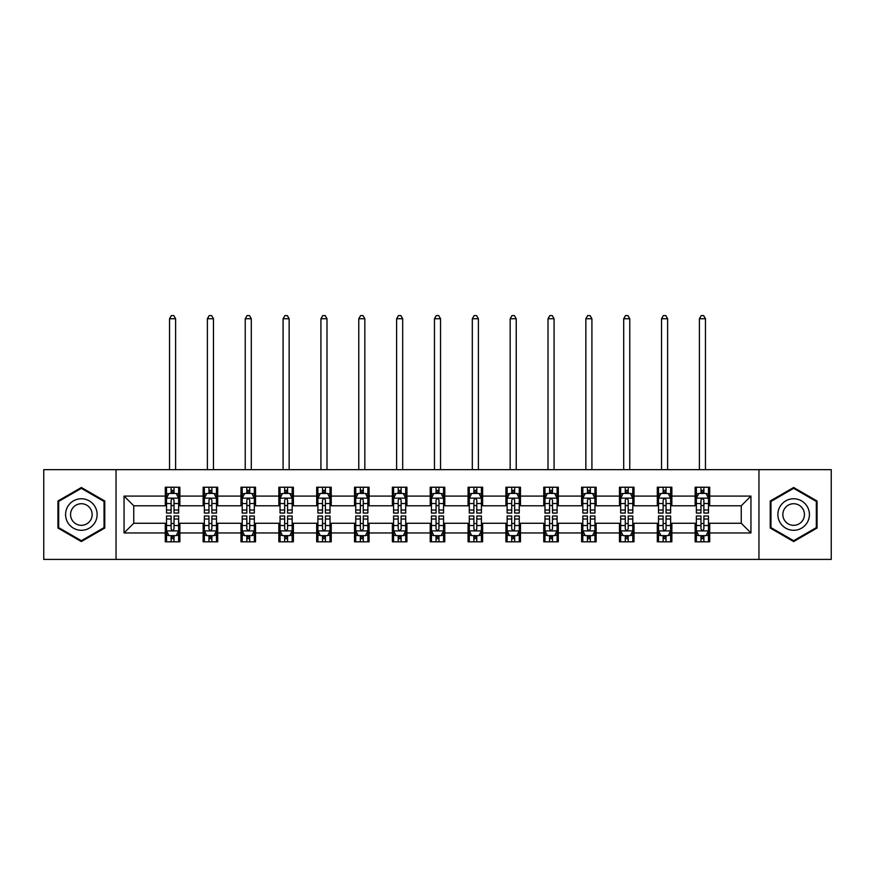 <?xml version="1.0" encoding="UTF-8"?>
<svg xmlns="http://www.w3.org/2000/svg" width="875" height="875" viewBox="0 0 875 875"><rect width="100%" height="100%" fill="white"/><g stroke="black" fill="none" stroke-linecap="round" stroke-linejoin="round"><path stroke-width="1.31" d="M758.953 559.409L831.25 559.409L831.25 469.645L758.953 469.645L758.953 559.409L116.047 559.409L116.047 469.645L43.75 469.645L43.75 559.409L116.047 559.409M758.953 469.645L116.047 469.645M709.702 496.092L709.702 487.233L695.144 487.233L695.144 496.092L671.858 496.092L671.858 487.233L657.3 487.233L657.3 496.092L634.014 496.092L634.014 487.233L619.456 487.233L619.456 496.092L596.159 496.092L596.159 487.233L581.612 487.233L581.612 496.092L558.316 496.092L558.316 487.233L543.758 487.233L543.758 496.092L520.472 496.092L520.472 487.233L505.914 487.233L505.914 496.092L482.628 496.092L482.628 487.233L468.07 487.233L468.07 496.092L444.773 496.092L444.773 487.233L430.227 487.233L430.227 496.092L406.93 496.092L406.93 487.233L392.372 487.233L392.372 496.092L369.086 496.092L369.086 487.233L354.528 487.233L354.528 496.092L331.242 496.092L331.242 487.233L316.684 487.233L316.684 496.092L293.387 496.092L293.387 487.233L278.841 487.233L278.841 496.092L255.544 496.092L255.544 487.233L240.986 487.233L240.986 496.092L217.7 496.092L217.7 487.233L203.142 487.233L203.142 496.092L179.856 496.092L179.856 487.233L165.298 487.233L165.298 496.092L124.053 496.092L124.053 532.962L133.755 523.261L165.298 523.261L165.298 541.822L179.856 541.822L179.856 523.261L203.142 523.261L203.142 541.822L217.7 541.822L217.7 523.261L240.986 523.261L240.986 541.822L255.544 541.822L255.544 523.261L278.841 523.261L278.841 541.822L293.387 541.822L293.387 523.261L316.684 523.261L316.684 541.822L331.242 541.822L331.242 523.261L354.528 523.261L354.528 541.822L369.086 541.822L369.086 523.261L392.372 523.261L392.372 541.822L406.93 541.822L406.93 523.261L430.227 523.261L430.227 541.822L444.773 541.822L444.773 523.261L468.07 523.261L468.07 541.822L482.628 541.822L482.628 523.261L505.914 523.261L505.914 541.822L520.472 541.822L520.472 523.261L543.758 523.261L543.758 541.822L558.316 541.822L558.316 523.261L581.612 523.261L581.612 541.822L596.159 541.822L596.159 523.261L619.456 523.261L619.456 541.822L634.014 541.822L634.014 523.261L657.3 523.261L657.3 541.822L671.858 541.822L671.858 523.261L695.144 523.261L695.144 541.822L709.702 541.822L709.702 523.261L741.245 523.261L741.245 505.794L709.702 505.794L709.702 496.092L750.947 496.092L750.947 532.962L709.702 532.962M695.144 532.962L671.858 532.962M657.3 532.962L634.014 532.962M619.456 532.962L596.159 532.962M581.612 532.962L558.316 532.962M543.758 532.962L520.472 532.962M505.914 532.962L482.628 532.962M468.07 532.962L444.773 532.962M430.227 532.962L406.93 532.962M392.372 532.962L369.086 532.962M354.528 532.962L331.242 532.962M316.684 532.962L293.387 532.962M278.841 532.962L255.544 532.962M240.986 532.962L217.7 532.962M203.142 532.962L179.856 532.962M165.298 532.962L124.053 532.962M695.144 496.092L695.144 505.794L671.858 505.794L671.858 496.092M657.3 496.092L657.3 505.794L634.014 505.794L634.014 496.092M619.456 496.092L619.456 505.794L596.159 505.794L596.159 496.092M581.612 496.092L581.612 505.794L558.316 505.794L558.316 496.092M543.758 496.092L543.758 505.794L520.472 505.794L520.472 496.092M505.914 496.092L505.914 505.794L482.628 505.794L482.628 496.092M468.07 496.092L468.07 505.794L444.773 505.794L444.773 496.092M430.227 496.092L430.227 505.794L406.93 505.794L406.93 496.092M392.372 496.092L392.372 505.794L369.086 505.794L369.086 496.092M354.528 496.092L354.528 505.794L331.242 505.794L331.242 496.092M316.684 496.092L316.684 505.794L293.387 505.794L293.387 496.092M278.841 496.092L278.841 505.794L255.544 505.794L255.544 496.092M240.986 496.092L240.986 505.794L217.7 505.794L217.7 496.092M203.142 496.092L203.142 505.794L179.856 505.794L179.856 496.092M165.298 496.092L165.298 505.794L133.755 505.794L124.053 496.092M133.755 505.794L133.755 523.261M750.947 532.962L741.245 523.261M741.245 505.794L750.947 496.092M165.298 493.303L166.513 493.303M171.117 493.303L174.027 493.303M178.642 493.303L179.856 493.303M165.298 505.553L166.513 505.553M171.117 505.553L174.027 505.553M178.642 505.553L179.856 505.553M165.298 523.502L166.513 523.502M171.117 523.502L174.027 523.502M178.642 523.502L179.856 523.502M165.298 535.752L166.513 535.752M171.117 535.752L174.027 535.752M178.642 535.752L179.856 535.752M203.142 523.502L204.356 523.502M208.961 523.502L211.881 523.502M216.486 523.502L217.7 523.502M203.142 535.752L204.356 535.752M208.961 535.752L211.881 535.752M216.486 535.752L217.7 535.752M203.142 493.303L204.356 493.303M208.961 493.303L211.881 493.303M216.486 493.303L217.7 493.303M203.142 505.553L204.356 505.553M208.961 505.553L211.881 505.553M216.486 505.553L217.7 505.553M240.986 523.502L242.2 523.502M246.816 523.502L249.725 523.502M254.33 523.502L255.544 523.502M240.986 535.752L242.2 535.752M246.816 535.752L249.725 535.752M254.33 535.752L255.544 535.752M240.986 493.303L242.2 493.303M246.816 493.303L249.725 493.303M254.33 493.303L255.544 493.303M240.986 505.553L242.2 505.553M246.816 505.553L249.725 505.553M254.33 505.553L255.544 505.553M278.841 523.502L280.044 523.502M284.659 523.502L287.569 523.502M292.173 523.502L293.387 523.502M278.841 535.752L280.044 535.752M284.659 535.752L287.569 535.752M292.173 535.752L293.387 535.752M278.841 493.303L280.044 493.303M284.659 493.303L287.569 493.303M292.173 493.303L293.387 493.303M278.841 505.553L280.044 505.553M284.659 505.553L287.569 505.553M292.173 505.553L293.387 505.553M316.684 523.502L317.898 523.502M322.503 523.502L325.412 523.502M330.028 523.502L331.242 523.502M316.684 535.752L317.898 535.752M322.503 535.752L325.412 535.752M330.028 535.752L331.242 535.752M316.684 493.303L317.898 493.303M322.503 493.303L325.412 493.303M330.028 493.303L331.242 493.303M316.684 505.553L317.898 505.553M322.503 505.553L325.412 505.553M330.028 505.553L331.242 505.553M354.528 523.502L355.742 523.502M360.347 523.502L363.267 523.502M367.872 523.502L369.086 523.502M354.528 535.752L355.742 535.752M360.347 535.752L363.267 535.752M367.872 535.752L369.086 535.752M354.528 493.303L355.742 493.303M360.347 493.303L363.267 493.303M367.872 493.303L369.086 493.303M354.528 505.553L355.742 505.553M360.347 505.553L363.267 505.553M367.872 505.553L369.086 505.553M392.372 523.502L393.586 523.502M398.202 523.502L401.111 523.502M405.716 523.502L406.93 523.502M392.372 535.752L393.586 535.752M398.202 535.752L401.111 535.752M405.716 535.752L406.93 535.752M392.372 493.303L393.586 493.303M398.202 493.303L401.111 493.303M405.716 493.303L406.93 493.303M392.372 505.553L393.586 505.553M398.202 505.553L401.111 505.553M405.716 505.553L406.93 505.553M430.227 523.502L431.43 523.502M436.045 523.502L438.955 523.502M443.57 523.502L444.773 523.502M430.227 535.752L431.43 535.752M436.045 535.752L438.955 535.752M443.57 535.752L444.773 535.752M430.227 493.303L431.43 493.303M436.045 493.303L438.955 493.303M443.57 493.303L444.773 493.303M430.227 505.553L431.43 505.553M436.045 505.553L438.955 505.553M443.57 505.553L444.773 505.553M468.07 523.502L469.284 523.502M473.889 523.502L476.798 523.502M481.414 523.502L482.628 523.502M468.07 535.752L469.284 535.752M473.889 535.752L476.798 535.752M481.414 535.752L482.628 535.752M468.07 493.303L469.284 493.303M473.889 493.303L476.798 493.303M481.414 493.303L482.628 493.303M468.07 505.553L469.284 505.553M473.889 505.553L476.798 505.553M481.414 505.553L482.628 505.553M505.914 523.502L507.128 523.502M511.733 523.502L514.653 523.502M519.258 523.502L520.472 523.502M505.914 535.752L507.128 535.752M511.733 535.752L514.653 535.752M519.258 535.752L520.472 535.752M505.914 493.303L507.128 493.303M511.733 493.303L514.653 493.303M519.258 493.303L520.472 493.303M505.914 505.553L507.128 505.553M511.733 505.553L514.653 505.553M519.258 505.553L520.472 505.553M543.758 523.502L544.972 523.502M549.587 523.502L552.497 523.502M557.102 523.502L558.316 523.502M543.758 535.752L544.972 535.752M549.587 535.752L552.497 535.752M557.102 535.752L558.316 535.752M543.758 493.303L544.972 493.303M549.587 493.303L552.497 493.303M557.102 493.303L558.316 493.303M543.758 505.553L544.972 505.553M549.587 505.553L552.497 505.553M557.102 505.553L558.316 505.553M581.612 523.502L582.827 523.502M587.431 523.502L590.341 523.502M594.956 523.502L596.159 523.502M581.612 535.752L582.827 535.752M587.431 535.752L590.341 535.752M594.956 535.752L596.159 535.752M581.612 493.303L582.827 493.303M587.431 493.303L590.341 493.303M594.956 493.303L596.159 493.303M581.612 505.553L582.827 505.553M587.431 505.553L590.341 505.553M594.956 505.553L596.159 505.553M619.456 523.502L620.67 523.502M625.275 523.502L628.184 523.502M632.8 523.502L634.014 523.502M619.456 535.752L620.67 535.752M625.275 535.752L628.184 535.752M632.8 535.752L634.014 535.752M619.456 493.303L620.67 493.303M625.275 493.303L628.184 493.303M632.8 493.303L634.014 493.303M619.456 505.553L620.67 505.553M625.275 505.553L628.184 505.553M632.8 505.553L634.014 505.553M657.3 523.502L658.514 523.502M663.119 523.502L666.039 523.502M670.644 523.502L671.858 523.502M657.3 535.752L658.514 535.752M663.119 535.752L666.039 535.752M670.644 535.752L671.858 535.752M657.3 493.303L658.514 493.303M663.119 493.303L666.039 493.303M670.644 493.303L671.858 493.303M657.3 505.553L658.514 505.553M663.119 505.553L666.039 505.553M670.644 505.553L671.858 505.553M695.144 523.502L696.358 523.502M700.973 523.502L703.883 523.502M708.487 523.502L709.702 523.502M695.144 535.752L696.358 535.752M700.973 535.752L703.883 535.752M708.487 535.752L709.702 535.752M695.144 493.303L696.358 493.303M700.973 493.303L703.883 493.303M708.487 493.303L709.702 493.303M695.144 505.553L696.358 505.553M700.973 505.553L703.883 505.553M708.487 505.553L709.702 505.553M81.353 541.559L104.77 528.041L104.77 501.014L81.353 487.495L57.947 501.014L57.947 528.041L81.353 541.559M817.053 501.014L793.647 487.495L770.23 501.014L770.23 528.041L793.647 541.559L817.053 528.041L817.053 501.014M174.027 490.383L171.117 490.383M178.642 510.027L174.027 510.027L174.027 513.067L178.642 513.067L178.642 498.269L176.214 493.423L168.93 493.423L166.513 498.269L166.513 513.067L171.117 513.067L171.117 510.027L166.513 510.027M166.513 498.269L166.513 487.233M178.642 498.269L178.642 487.233M171.117 493.423L171.117 487.233M174.027 487.233L174.027 493.423M174.027 510.027L174.027 500.095C173.064 498.225 172.091 498.225 171.117 500.095L171.117 510.027M175.602 469.645L175.602 318.741L169.542 318.741L169.542 469.645M169.542 318.741L171.358 315.591L173.786 315.591L175.602 318.741M171.117 538.672L174.027 538.672M166.513 519.028L171.117 519.028L171.117 515.987L166.513 515.987L166.513 530.786L168.93 535.631L176.214 535.631L178.642 530.786L178.642 515.987L174.027 515.987L174.027 519.028L178.642 519.028M178.642 530.786L178.642 541.822M166.513 530.786L166.513 541.822M174.027 535.631L174.027 541.822M171.117 541.822L171.117 535.631M171.117 519.028L171.117 528.959C172.091 530.83 173.053 530.83 174.027 528.959L174.027 519.028M95.014 522.408A15.772 15.772 0 0 0 89.239 500.872A15.772 15.772 0 0 0 67.692 506.647A15.772 15.772 0 0 0 73.467 528.183A15.772 15.772 0 0 0 95.014 522.408M90.705 519.925A10.795 10.795 0 0 0 86.756 505.181A10.795 10.795 0 0 0 72.002 509.13A10.795 10.795 0 0 0 75.961 523.873A10.795 10.795 0 0 0 90.705 519.925M58.669 527.625L58.669 501.43L81.353 488.338L104.038 501.43L104.038 527.625L81.353 540.717L58.669 527.625M793.647 498.761A15.772 15.772 0 0 0 777.875 514.533A15.772 15.772 0 0 0 793.647 530.294A15.772 15.772 0 0 0 809.419 514.533A15.772 15.772 0 0 0 793.647 498.761M793.647 503.727A10.795 10.795 0 0 0 782.852 514.533A10.795 10.795 0 0 0 793.647 525.328A10.795 10.795 0 0 0 804.442 514.533A10.795 10.795 0 0 0 793.647 503.727M816.331 527.625L793.647 540.717L770.962 527.625L770.962 501.43L793.647 488.338L816.331 501.43L816.331 527.625M211.881 490.383L208.961 490.383M216.486 510.027L211.881 510.027L211.881 513.067L216.486 513.067L216.486 498.269L214.058 493.423L206.784 493.423L204.356 498.269L204.356 513.067L208.961 513.067L208.961 510.027L204.356 510.027M204.356 498.269L204.356 487.233M216.486 498.269L216.486 487.233M208.961 493.423L208.961 487.233M211.881 487.233L211.881 493.423M211.881 510.027L211.881 500.095C210.908 498.225 209.934 498.225 208.961 500.095L208.961 510.027M213.456 469.645L213.456 318.741L207.386 318.741L207.386 469.645M207.386 318.741L209.213 315.591L211.63 315.591L213.456 318.741M249.725 490.383L246.816 490.383M254.33 510.027L249.725 510.027L249.725 513.067L254.33 513.067L254.33 498.269L251.902 493.423L244.628 493.423L242.2 498.269L242.2 513.067L246.816 513.067L246.816 510.027L242.2 510.027M242.2 498.269L242.2 487.233M254.33 498.269L254.33 487.233M246.816 493.423L246.816 487.233M249.725 487.233L249.725 493.423M249.725 510.027L249.725 500.095C248.752 498.225 247.778 498.225 246.816 500.095L246.816 510.027M251.3 469.645L251.3 318.741L245.23 318.741L245.23 469.645M245.23 318.741L247.056 315.591L249.484 315.591L251.3 318.741M208.961 538.672L211.881 538.672M204.356 519.028L208.961 519.028L208.961 515.987L204.356 515.987L204.356 530.786L206.784 535.631L214.058 535.631L216.486 530.786L216.486 515.987L211.881 515.987L211.881 519.028L216.486 519.028M216.486 530.786L216.486 541.822M204.356 530.786L204.356 541.822M211.881 535.631L211.881 541.822M208.961 541.822L208.961 535.631M208.961 519.028L208.961 528.959C209.934 530.83 210.908 530.83 211.881 528.959L211.881 519.028M246.816 538.672L249.725 538.672M242.2 519.028L246.816 519.028L246.816 515.987L242.2 515.987L242.2 530.786L244.628 535.631L251.902 535.631L254.33 530.786L254.33 515.987L249.725 515.987L249.725 519.028L254.33 519.028M254.33 530.786L254.33 541.822M242.2 530.786L242.2 541.822M249.725 535.631L249.725 541.822M246.816 541.822L246.816 535.631M246.816 519.028L246.816 528.959C247.778 530.83 248.752 530.83 249.725 528.959L249.725 519.028M287.569 490.383L284.659 490.383M292.173 510.027L287.569 510.027L287.569 513.067L292.173 513.067L292.173 498.269L289.756 493.423L282.472 493.423L280.044 498.269L280.044 513.067L284.659 513.067L284.659 510.027L280.044 510.027M280.044 498.269L280.044 487.233M292.173 498.269L292.173 487.233M284.659 493.423L284.659 487.233M287.569 487.233L287.569 493.423M287.569 510.027L287.569 500.095C286.595 498.225 285.633 498.225 284.659 500.095L284.659 510.027M289.144 469.645L289.144 318.741L283.084 318.741L283.084 469.645M283.084 318.741L284.9 315.591L287.328 315.591L289.144 318.741M325.412 490.383L322.503 490.383M330.028 510.027L325.412 510.027L325.412 513.067L330.028 513.067L330.028 498.269L327.6 493.423L320.327 493.423L317.898 498.269L317.898 513.067L322.503 513.067L322.503 510.027L317.898 510.027M317.898 498.269L317.898 487.233M330.028 498.269L330.028 487.233M322.503 493.423L322.503 487.233M325.412 487.233L325.412 493.423M325.412 510.027L325.412 500.095C324.45 498.225 323.477 498.225 322.503 500.095L322.503 510.027M326.987 469.645L326.987 318.741L320.928 318.741L320.928 469.645M320.928 318.741L322.744 315.591L325.172 315.591L326.987 318.741M363.267 490.383L360.347 490.383M367.872 510.027L363.267 510.027L363.267 513.067L367.872 513.067L367.872 498.269L365.444 493.423L358.17 493.423L355.742 498.269L355.742 513.067L360.347 513.067L360.347 510.027L355.742 510.027M355.742 498.269L355.742 487.233M367.872 498.269L367.872 487.233M360.347 493.423L360.347 487.233M363.267 487.233L363.267 493.423M363.267 510.027L363.267 500.095C362.294 498.225 361.32 498.225 360.347 500.095L360.347 510.027M364.842 469.645L364.842 318.741L358.772 318.741L358.772 469.645M358.772 318.741L360.598 315.591L363.016 315.591L364.842 318.741M284.659 538.672L287.569 538.672M280.044 519.028L284.659 519.028L284.659 515.987L280.044 515.987L280.044 530.786L282.472 535.631L289.756 535.631L292.173 530.786L292.173 515.987L287.569 515.987L287.569 519.028L292.173 519.028M292.173 530.786L292.173 541.822M280.044 530.786L280.044 541.822M287.569 535.631L287.569 541.822M284.659 541.822L284.659 535.631M284.659 519.028L284.659 528.959C285.622 530.83 286.595 530.83 287.569 528.959L287.569 519.028M322.503 538.672L325.412 538.672M317.898 519.028L322.503 519.028L322.503 515.987L317.898 515.987L317.898 530.786L320.327 535.631L327.6 535.631L330.028 530.786L330.028 515.987L325.412 515.987L325.412 519.028L330.028 519.028M330.028 530.786L330.028 541.822M317.898 530.786L317.898 541.822M325.412 535.631L325.412 541.822M322.503 541.822L322.503 535.631M322.503 519.028L322.503 528.959C323.477 530.83 324.439 530.83 325.412 528.959L325.412 519.028M360.347 538.672L363.267 538.672M355.742 519.028L360.347 519.028L360.347 515.987L355.742 515.987L355.742 530.786L358.17 535.631L365.444 535.631L367.872 530.786L367.872 515.987L363.267 515.987L363.267 519.028L367.872 519.028M367.872 530.786L367.872 541.822M355.742 530.786L355.742 541.822M363.267 535.631L363.267 541.822M360.347 541.822L360.347 535.631M360.347 519.028L360.347 528.959C361.32 530.83 362.294 530.83 363.267 528.959L363.267 519.028M398.202 538.672L401.111 538.672M393.586 519.028L398.202 519.028L398.202 515.987L393.586 515.987L393.586 530.786L396.014 535.631L403.288 535.631L405.716 530.786L405.716 515.987L401.111 515.987L401.111 519.028L405.716 519.028M405.716 530.786L405.716 541.822M393.586 530.786L393.586 541.822M401.111 535.631L401.111 541.822M398.202 541.822L398.202 535.631M398.202 519.028L398.202 528.959C399.164 530.83 400.137 530.83 401.111 528.959L401.111 519.028M436.045 538.672L438.955 538.672M431.43 519.028L436.045 519.028L436.045 515.987L431.43 515.987L431.43 530.786L433.858 535.631L441.142 535.631L443.57 530.786L443.57 515.987L438.955 515.987L438.955 519.028L443.57 519.028M443.57 530.786L443.57 541.822M431.43 530.786L431.43 541.822M438.955 535.631L438.955 541.822M436.045 541.822L436.045 535.631M436.045 519.028L436.045 528.959C437.019 530.83 437.981 530.83 438.955 528.959L438.955 519.028M473.889 538.672L476.798 538.672M469.284 519.028L473.889 519.028L473.889 515.987L469.284 515.987L469.284 530.786L471.712 535.631L478.986 535.631L481.414 530.786L481.414 515.987L476.798 515.987L476.798 519.028L481.414 519.028M481.414 530.786L481.414 541.822M469.284 530.786L469.284 541.822M476.798 535.631L476.798 541.822M473.889 541.822L473.889 535.631M473.889 519.028L473.889 528.959C474.863 530.83 475.836 530.83 476.798 528.959L476.798 519.028M511.733 538.672L514.653 538.672M507.128 519.028L511.733 519.028L511.733 515.987L507.128 515.987L507.128 530.786L509.556 535.631L516.83 535.631L519.258 530.786L519.258 515.987L514.653 515.987L514.653 519.028L519.258 519.028M519.258 530.786L519.258 541.822M507.128 530.786L507.128 541.822M514.653 535.631L514.653 541.822M511.733 541.822L511.733 535.631M511.733 519.028L511.733 528.959C512.706 530.83 513.68 530.83 514.653 528.959L514.653 519.028M549.587 538.672L552.497 538.672M544.972 519.028L549.587 519.028L549.587 515.987L544.972 515.987L544.972 530.786L547.4 535.631L554.673 535.631L557.102 530.786L557.102 515.987L552.497 515.987L552.497 519.028L557.102 519.028M557.102 530.786L557.102 541.822M544.972 530.786L544.972 541.822M552.497 535.631L552.497 541.822M549.587 541.822L549.587 535.631M549.587 519.028L549.587 528.959C550.55 530.83 551.523 530.83 552.497 528.959L552.497 519.028M587.431 538.672L590.341 538.672M582.827 519.028L587.431 519.028L587.431 515.987L582.827 515.987L582.827 530.786L585.244 535.631L592.528 535.631L594.956 530.786L594.956 515.987L590.341 515.987L590.341 519.028L594.956 519.028M594.956 530.786L594.956 541.822M582.827 530.786L582.827 541.822M590.341 535.631L590.341 541.822M587.431 541.822L587.431 535.631M587.431 519.028L587.431 528.959C588.405 530.83 589.367 530.83 590.341 528.959L590.341 519.028M625.275 538.672L628.184 538.672M620.67 519.028L625.275 519.028L625.275 515.987L620.67 515.987L620.67 530.786L623.098 535.631L630.372 535.631L632.8 530.786L632.8 515.987L628.184 515.987L628.184 519.028L632.8 519.028M632.8 530.786L632.8 541.822M620.67 530.786L620.67 541.822M628.184 535.631L628.184 541.822M625.275 541.822L625.275 535.631M625.275 519.028L625.275 528.959C626.248 530.83 627.222 530.83 628.184 528.959L628.184 519.028M663.119 538.672L666.039 538.672M658.514 519.028L663.119 519.028L663.119 515.987L658.514 515.987L658.514 530.786L660.942 535.631L668.216 535.631L670.644 530.786L670.644 515.987L666.039 515.987L666.039 519.028L670.644 519.028M670.644 530.786L670.644 541.822M658.514 530.786L658.514 541.822M666.039 535.631L666.039 541.822M663.119 541.822L663.119 535.631M663.119 519.028L663.119 528.959C664.092 530.83 665.066 530.83 666.039 528.959L666.039 519.028M700.973 538.672L703.883 538.672M696.358 519.028L700.973 519.028L700.973 515.987L696.358 515.987L696.358 530.786L698.786 535.631L706.07 535.631L708.487 530.786L708.487 515.987L703.883 515.987L703.883 519.028L708.487 519.028M708.487 530.786L708.487 541.822M696.358 530.786L696.358 541.822M703.883 535.631L703.883 541.822M700.973 541.822L700.973 535.631M700.973 519.028L700.973 528.959C701.936 530.83 702.909 530.83 703.883 528.959L703.883 519.028M401.111 490.383L398.202 490.383M405.716 510.027L401.111 510.027L401.111 513.067L405.716 513.067L405.716 498.269L403.288 493.423L396.014 493.423L393.586 498.269L393.586 513.067L398.202 513.067L398.202 510.027L393.586 510.027M393.586 498.269L393.586 487.233M405.716 498.269L405.716 487.233M398.202 493.423L398.202 487.233M401.111 487.233L401.111 493.423M401.111 510.027L401.111 500.095C400.137 498.225 399.164 498.225 398.202 500.095L398.202 510.027M402.686 469.645L402.686 318.741L396.616 318.741L396.616 469.645M396.616 318.741L398.442 315.591L400.87 315.591L402.686 318.741M438.955 490.383L436.045 490.383M443.57 510.027L438.955 510.027L438.955 513.067L443.57 513.067L443.57 498.269L441.142 493.423L433.858 493.423L431.43 498.269L431.43 513.067L436.045 513.067L436.045 510.027L431.43 510.027M431.43 498.269L431.43 487.233M443.57 498.269L443.57 487.233M436.045 493.423L436.045 487.233M438.955 487.233L438.955 493.423M438.955 510.027L438.955 500.095C437.981 498.225 437.019 498.225 436.045 500.095L436.045 510.027M440.53 469.645L440.53 318.741L434.47 318.741L434.47 469.645M434.47 318.741L436.286 315.591L438.714 315.591L440.53 318.741M476.798 490.383L473.889 490.383M481.414 510.027L476.798 510.027L476.798 513.067L481.414 513.067L481.414 498.269L478.986 493.423L471.712 493.423L469.284 498.269L469.284 513.067L473.889 513.067L473.889 510.027L469.284 510.027M469.284 498.269L469.284 487.233M481.414 498.269L481.414 487.233M473.889 493.423L473.889 487.233M476.798 487.233L476.798 493.423M476.798 510.027L476.798 500.095C475.836 498.225 474.863 498.225 473.889 500.095L473.889 510.027M478.384 469.645L478.384 318.741L472.314 318.741L472.314 469.645M472.314 318.741L474.13 315.591L476.558 315.591L478.384 318.741M514.653 490.383L511.733 490.383M519.258 510.027L514.653 510.027L514.653 513.067L519.258 513.067L519.258 498.269L516.83 493.423L509.556 493.423L507.128 498.269L507.128 513.067L511.733 513.067L511.733 510.027L507.128 510.027M507.128 498.269L507.128 487.233M519.258 498.269L519.258 487.233M511.733 493.423L511.733 487.233M514.653 487.233L514.653 493.423M514.653 510.027L514.653 500.095C513.68 498.225 512.706 498.225 511.733 500.095L511.733 510.027M516.228 469.645L516.228 318.741L510.158 318.741L510.158 469.645M510.158 318.741L511.984 315.591L514.402 315.591L516.228 318.741M552.497 490.383L549.587 490.383M557.102 510.027L552.497 510.027L552.497 513.067L557.102 513.067L557.102 498.269L554.673 493.423L547.4 493.423L544.972 498.269L544.972 513.067L549.587 513.067L549.587 510.027L544.972 510.027M544.972 498.269L544.972 487.233M557.102 498.269L557.102 487.233M549.587 493.423L549.587 487.233M552.497 487.233L552.497 493.423M552.497 510.027L552.497 500.095C551.523 498.225 550.561 498.225 549.587 500.095L549.587 510.027M554.072 469.645L554.072 318.741L548.013 318.741L548.013 469.645M548.013 318.741L549.828 315.591L552.256 315.591L554.072 318.741M590.341 490.383L587.431 490.383M594.956 510.027L590.341 510.027L590.341 513.067L594.956 513.067L594.956 498.269L592.528 493.423L585.244 493.423L582.827 498.269L582.827 513.067L587.431 513.067L587.431 510.027L582.827 510.027M582.827 498.269L582.827 487.233M594.956 498.269L594.956 487.233M587.431 493.423L587.431 487.233M590.341 487.233L590.341 493.423M590.341 510.027L590.341 500.095C589.378 498.225 588.405 498.225 587.431 500.095L587.431 510.027M591.916 469.645L591.916 318.741L585.856 318.741L585.856 469.645M585.856 318.741L587.672 315.591L590.1 315.591L591.916 318.741M628.184 490.383L625.275 490.383M632.8 510.027L628.184 510.027L628.184 513.067L632.8 513.067L632.8 498.269L630.372 493.423L623.098 493.423L620.67 498.269L620.67 513.067L625.275 513.067L625.275 510.027L620.67 510.027M620.67 498.269L620.67 487.233M632.8 498.269L632.8 487.233M625.275 493.423L625.275 487.233M628.184 487.233L628.184 493.423M628.184 510.027L628.184 500.095C627.222 498.225 626.248 498.225 625.275 500.095L625.275 510.027M629.77 469.645L629.77 318.741L623.7 318.741L623.7 469.645M623.7 318.741L625.516 315.591L627.944 315.591L629.77 318.741M666.039 490.383L663.119 490.383M670.644 510.027L666.039 510.027L666.039 513.067L670.644 513.067L670.644 498.269L668.216 493.423L660.942 493.423L658.514 498.269L658.514 513.067L663.119 513.067L663.119 510.027L658.514 510.027M658.514 498.269L658.514 487.233M670.644 498.269L670.644 487.233M663.119 493.423L663.119 487.233M666.039 487.233L666.039 493.423M666.039 510.027L666.039 500.095C665.066 498.225 664.092 498.225 663.119 500.095L663.119 510.027M667.614 469.645L667.614 318.741L661.544 318.741L661.544 469.645M661.544 318.741L663.37 315.591L665.788 315.591L667.614 318.741M703.883 490.383L700.973 490.383M708.487 510.027L703.883 510.027L703.883 513.067L708.487 513.067L708.487 498.269L706.07 493.423L698.786 493.423L696.358 498.269L696.358 513.067L700.973 513.067L700.973 510.027L696.358 510.027M696.358 498.269L696.358 487.233M708.487 498.269L708.487 487.233M700.973 493.423L700.973 487.233M703.883 487.233L703.883 493.423M703.883 510.027L703.883 500.095C702.909 498.225 701.947 498.225 700.973 500.095L700.973 510.027M705.458 469.645L705.458 318.741L699.398 318.741L699.398 469.645M699.398 318.741L701.214 315.591L703.642 315.591L705.458 318.741M178.577 498.148L166.567 498.148M166.513 493.708L168.787 493.708M176.356 493.708L178.642 493.708M171.117 503.53L166.513 503.53M178.642 503.53L174.027 503.53M174.027 491.936L171.117 491.936M166.567 530.906L178.577 530.906M178.642 535.347L176.356 535.347M168.787 535.347L166.513 535.347M174.027 525.525L178.642 525.525M166.513 525.525L171.117 525.525M171.117 537.119L174.027 537.119M216.42 498.148L204.411 498.148M204.356 493.708L206.631 493.708M214.2 493.708L216.486 493.708M208.961 503.53L204.356 503.53M216.486 503.53L211.881 503.53M211.881 491.936L208.961 491.936M254.275 498.148L242.266 498.148M242.2 493.708L244.486 493.708M252.055 493.708L254.33 493.708M246.816 503.53L242.2 503.53M254.33 503.53L249.725 503.53M249.725 491.936L246.816 491.936M204.411 530.906L216.42 530.906M216.486 535.347L214.2 535.347M206.631 535.347L204.356 535.347M211.881 525.525L216.486 525.525M204.356 525.525L208.961 525.525M208.961 537.119L211.881 537.119M242.266 530.906L254.275 530.906M254.33 535.347L252.055 535.347M244.486 535.347L242.2 535.347M249.725 525.525L254.33 525.525M242.2 525.525L246.816 525.525M246.816 537.119L249.725 537.119M292.119 498.148L280.109 498.148M280.044 493.708L282.33 493.708M289.898 493.708L292.173 493.708M284.659 503.53L280.044 503.53M292.173 503.53L287.569 503.53M287.569 491.936L284.659 491.936M329.963 498.148L317.953 498.148M317.898 493.708L320.173 493.708M327.742 493.708L330.028 493.708M322.503 503.53L317.898 503.53M330.028 503.53L325.412 503.53M325.412 491.936L322.503 491.936M367.806 498.148L355.797 498.148M355.742 493.708L358.017 493.708M365.597 493.708L367.872 493.708M360.347 503.53L355.742 503.53M367.872 503.53L363.267 503.53M363.267 491.936L360.347 491.936M280.109 530.906L292.119 530.906M292.173 535.347L289.898 535.347M282.33 535.347L280.044 535.347M287.569 525.525L292.173 525.525M280.044 525.525L284.659 525.525M284.659 537.119L287.569 537.119M317.953 530.906L329.963 530.906M330.028 535.347L327.742 535.347M320.173 535.347L317.898 535.347M325.412 525.525L330.028 525.525M317.898 525.525L322.503 525.525M322.503 537.119L325.412 537.119M355.797 530.906L367.806 530.906M367.872 535.347L365.597 535.347M358.017 535.347L355.742 535.347M363.267 525.525L367.872 525.525M355.742 525.525L360.347 525.525M360.347 537.119L363.267 537.119M393.652 530.906L405.661 530.906M405.716 535.347L403.441 535.347M395.872 535.347L393.586 535.347M401.111 525.525L405.716 525.525M393.586 525.525L398.202 525.525M398.202 537.119L401.111 537.119M431.495 530.906L443.505 530.906M443.57 535.347L441.284 535.347M433.716 535.347L431.43 535.347M438.955 525.525L443.57 525.525M431.43 525.525L436.045 525.525M436.045 537.119L438.955 537.119M469.339 530.906L481.348 530.906M481.414 535.347L479.128 535.347M471.559 535.347L469.284 535.347M476.798 525.525L481.414 525.525M469.284 525.525L473.889 525.525M473.889 537.119L476.798 537.119M507.194 530.906L519.203 530.906M519.258 535.347L516.983 535.347M509.403 535.347L507.128 535.347M514.653 525.525L519.258 525.525M507.128 525.525L511.733 525.525M511.733 537.119L514.653 537.119M545.038 530.906L557.047 530.906M557.102 535.347L554.827 535.347M547.258 535.347L544.972 535.347M552.497 525.525L557.102 525.525M544.972 525.525L549.587 525.525M549.587 537.119L552.497 537.119M582.881 530.906L594.891 530.906M594.956 535.347L592.67 535.347M585.102 535.347L582.827 535.347M590.341 525.525L594.956 525.525M582.827 525.525L587.431 525.525M587.431 537.119L590.341 537.119M620.725 530.906L632.734 530.906M632.8 535.347L630.514 535.347M622.945 535.347L620.67 535.347M628.184 525.525L632.8 525.525M620.67 525.525L625.275 525.525M625.275 537.119L628.184 537.119M658.58 530.906L670.589 530.906M670.644 535.347L668.369 535.347M660.8 535.347L658.514 535.347M666.039 525.525L670.644 525.525M658.514 525.525L663.119 525.525M663.119 537.119L666.039 537.119M696.423 530.906L708.433 530.906M708.487 535.347L706.212 535.347M698.644 535.347L696.358 535.347M703.883 525.525L708.487 525.525M696.358 525.525L700.973 525.525M700.973 537.119L703.883 537.119M405.661 498.148L393.652 498.148M393.586 493.708L395.872 493.708M403.441 493.708L405.716 493.708M398.202 503.53L393.586 503.53M405.716 503.53L401.111 503.53M401.111 491.936L398.202 491.936M443.505 498.148L431.495 498.148M431.43 493.708L433.716 493.708M441.284 493.708L443.57 493.708M436.045 503.53L431.43 503.53M443.57 503.53L438.955 503.53M438.955 491.936L436.045 491.936M481.348 498.148L469.339 498.148M469.284 493.708L471.559 493.708M479.128 493.708L481.414 493.708M473.889 503.53L469.284 503.53M481.414 503.53L476.798 503.53M476.798 491.936L473.889 491.936M519.203 498.148L507.194 498.148M507.128 493.708L509.403 493.708M516.983 493.708L519.258 493.708M511.733 503.53L507.128 503.53M519.258 503.53L514.653 503.53M514.653 491.936L511.733 491.936M557.047 498.148L545.038 498.148M544.972 493.708L547.258 493.708M554.827 493.708L557.102 493.708M549.587 503.53L544.972 503.53M557.102 503.53L552.497 503.53M552.497 491.936L549.587 491.936M594.891 498.148L582.881 498.148M582.827 493.708L585.102 493.708M592.67 493.708L594.956 493.708M587.431 503.53L582.827 503.53M594.956 503.53L590.341 503.53M590.341 491.936L587.431 491.936M632.734 498.148L620.725 498.148M620.67 493.708L622.945 493.708M630.514 493.708L632.8 493.708M625.275 503.53L620.67 503.53M632.8 503.53L628.184 503.53M628.184 491.936L625.275 491.936M670.589 498.148L658.58 498.148M658.514 493.708L660.8 493.708M668.369 493.708L670.644 493.708M663.119 503.53L658.514 503.53M670.644 503.53L666.039 503.53M666.039 491.936L663.119 491.936M708.433 498.148L696.423 498.148M696.358 493.708L698.644 493.708M706.212 493.708L708.487 493.708M700.973 503.53L696.358 503.53M708.487 503.53L703.883 503.53M703.883 491.936L700.973 491.936"/></g></svg>
